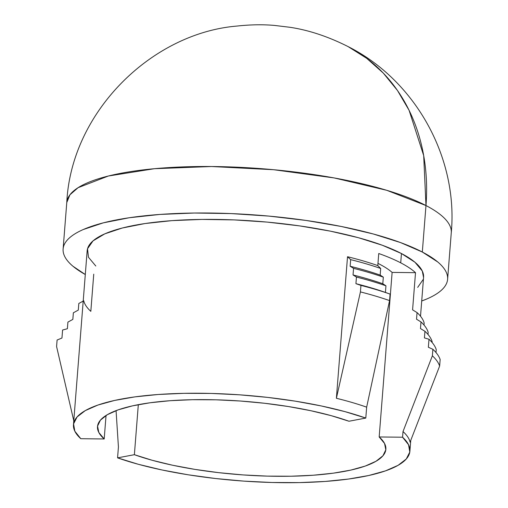 <?xml version="1.0" encoding="UTF-8"?>
<svg xmlns="http://www.w3.org/2000/svg" width="508" height="508" viewBox="0 0 508 508"><rect width="100%" height="100%" fill="white"/><g stroke="black" fill="none" stroke-linecap="round" stroke-linejoin="round"><path stroke-width="0.76" d="M422.319 252.025A192.837 48.997 4.5 0 1 447.611 279.248A192.837 48.997 4.5 0 1 421.716 301.003L427.431 298.71C433.07 296.24 437.547 293.567 440.868 290.703C444.195 287.833 446.297 284.823 447.18 281.667C448.062 278.511 447.707 275.279 446.113 271.958C444.519 268.643 441.725 265.309 437.718 261.95L422.319 252.025L425.977 205.543L422.319 252.025L400.501 242.564L373.107 233.934L341.185 226.46L305.968 220.434L268.802 216.091L231.127 213.589L194.38 213.03L159.976 214.433L129.235 217.748L103.346 222.841L83.299 229.521C77.66 231.997 73.184 234.664 69.863 237.534C66.535 240.405 64.433 243.415 63.551 246.571C62.668 249.72 63.024 252.959 64.618 256.273C66.205 259.594 69.005 262.928 73.012 266.281L85.293 274.523A192.837 48.997 4.5 0 1 63.119 248.99A192.837 48.997 4.5 0 1 207.874 213.004A192.837 48.997 4.5 0 1 422.319 252.025M447.611 279.248L451.269 232.766A192.837 48.997 -175.5 0 0 425.977 205.543A192.837 48.997 4.5 0 1 451.269 232.766C458.324 157.239 414.947 80.175 348.107 46.603A192.837 160.058 117.5 0 1 425.977 205.543L423.691 155.6L409.086 110.306L397.466 90.481L383.242 73.044L366.687 58.325L348.107 46.603A192.837 160.058 117.5 0 0 347.98 46.539M420.516 316.236L423.577 277.355A168.732 42.869 -175.5 0 0 401.447 253.536L400.717 262.833A168.732 42.869 4.5 0 1 415.512 272.669L412.585 309.855L417.055 312.591A173.552 44.094 4.5 0 1 424.174 323.088L424.021 325.056L424.174 323.088A173.552 44.094 -175.5 0 0 417.055 312.591L416.535 319.208L420.999 321.939A178.378 45.32 4.5 0 1 428.168 332.372L428.003 334.455L428.168 332.372A178.378 45.32 -175.5 0 0 420.999 321.939L420.478 328.555L424.942 331.292A183.197 46.545 4.5 0 1 432.149 341.655L432.086 342.449L432.149 341.655A183.197 46.545 -175.5 0 0 424.942 331.292L424.421 337.903L428.993 339.242A188.017 47.771 4.5 0 1 436.232 349.542L435.997 352.533L436.232 349.542A188.017 47.771 -175.5 0 0 428.993 339.242L428.365 347.25L432.886 349.288A192.837 48.997 4.5 0 1 440.15 359.518A192.837 48.997 -175.5 0 0 432.886 349.288L432.371 355.797A192.837 48.997 4.5 0 1 439.636 366.027A192.837 48.997 -175.5 0 0 432.371 355.797L403.009 431.559A168.732 42.869 4.5 0 1 410.083 442.125L439.636 366.027L440.15 359.518L439.636 366.027L410.083 442.125A168.732 42.869 -175.5 0 0 403.009 431.559L402.565 437.223L379.171 436.963L392.119 272.409A144.628 36.747 4.5 0 0 379.851 264.344A144.628 36.747 4.5 0 0 377.965 263.392A144.628 36.747 4.5 0 1 379.851 264.344A144.628 36.747 4.5 0 1 392.119 272.409L415.512 272.669L412.585 309.855L417.055 312.591L416.535 319.208L420.999 321.939L420.478 328.555L424.942 331.292L424.421 337.903L428.993 339.242L428.365 347.25L432.886 349.288L432.371 355.797L403.009 431.559L402.565 437.223A168.732 42.869 4.5 0 1 409.899 451.206A168.732 42.869 4.5 0 1 301.047 482.568A168.732 42.869 4.5 0 1 117.57 457.86L118.427 446.951L116.065 410.623M73.469 424.726A168.732 42.869 4.5 0 0 80.804 438.709L104.197 438.969A144.628 36.747 4.5 0 1 97.498 426.618A144.628 36.747 4.5 0 1 191.446 399.726A144.628 36.747 4.5 0 1 348.99 421.24L365.792 418.071L366.655 407.162A168.732 42.869 -175.5 0 0 336.385 398.278L360.426 291.909L360.94 285.401L355.924 283.674L356.445 277.057L353.041 274.961L353.562 268.351L350.152 266.255L350.672 259.639L347.523 256.724L336.385 398.278L347.523 256.724A168.732 42.869 4.5 0 1 377.793 265.608L378.746 253.517A168.732 42.869 4.5 0 1 400.717 262.833L401.447 253.536A168.732 42.869 -175.5 0 0 213.811 219.399A168.732 42.869 -175.5 0 0 87.154 250.876L73.469 424.726A168.732 42.869 4.5 0 1 182.321 393.37A168.732 42.869 4.5 0 1 365.792 418.071L344.976 411.632L321.227 405.936L295.224 401.149L267.697 397.402L239.439 394.811L211.245 393.44L183.909 393.332L158.217 394.494L134.887 396.888L114.586 400.444L97.892 405.06L85.274 410.616L77.089 416.947L73.571 423.869L74.822 431.197L80.804 438.709L104.197 438.969L106.045 415.468L104.197 438.969L98.819 432.479L97.549 426.142L100.425 420.148L107.366 414.668L118.167 409.854L132.518 405.854L150.012 402.774L170.142 400.704L192.322 399.707L215.932 399.809L240.278 401.015L264.662 403.276L288.385 406.54L310.769 410.705L331.165 415.652L348.99 421.24L365.792 418.071L366.655 407.162L389.566 300.596L390.08 294.088L385.426 292.424L385.947 285.807L382.797 283.762L383.318 277.146L380.168 275.095L380.689 268.484L377.793 265.608L378.746 253.517A168.732 42.869 -175.5 0 1 400.717 262.833A168.732 42.869 -175.5 0 1 415.512 272.669L392.119 272.409L379.171 436.963A144.628 36.747 4.5 0 1 385.864 449.313A144.628 36.747 4.5 0 1 291.922 476.212A144.628 36.747 4.5 0 1 134.379 454.692L117.57 457.86L118.427 446.951M138.316 404.66L134.379 454.692L138.316 404.66M93.751 274.161L90.824 311.347A168.732 42.869 -175.5 0 1 83.75 300.78L78.816 303.479L78.296 310.096L73.362 312.795L72.841 319.405L67.913 322.104L67.393 328.72L62.586 330.022L61.957 338.03L57.099 340.03L56.585 346.539L57.099 340.03L61.957 338.03L62.586 330.022L67.393 328.72L67.913 322.104L72.841 319.405L73.362 312.795L78.296 310.096L78.816 303.479M66.777 202.533L69.939 194.793L78.092 187.687L108.382 176.009L154.476 168.7L211.538 166.522L273.577 169.71L334.093 177.921L386.734 190.297L425.977 205.543A192.837 48.997 -175.5 0 0 211.538 166.522A192.837 48.997 -175.5 0 0 66.777 202.501C71.152 112.001 151.663 33.179 236.88 26.073C250.126 24.619 262.592 24.397 274.288 25.4L289.941 27.292C308.731 30.099 328.117 36.538 348.107 46.603M95.802 266.014L88.462 257.258L87.528 248.761L93.047 240.856L104.807 233.845L122.345 228.003L145.002 223.545L171.894 220.643L202 219.418L234.156 219.907L267.125 222.091L299.644 225.895L330.454 231.165L358.388 237.706L382.359 245.262L401.447 253.536L414.928 262.223L422.269 270.98L423.564 277.508M423.202 279.476L417.684 287.376M134.379 454.692L117.57 457.86L138.392 464.306L162.141 470.002L188.144 474.79L215.665 478.53L243.923 481.127L272.123 482.492L299.453 482.6L325.152 481.444L348.475 479.05L368.776 475.494L385.477 470.872L398.094 465.322L406.279 458.991L409.797 452.063L408.546 444.741L402.565 437.223L379.171 436.963L384.55 443.459L385.813 449.79L382.937 455.784L376.003 461.264L365.201 466.077L350.844 470.084L333.356 473.164L313.226 475.228L291.04 476.225L267.437 476.123L243.091 474.923L218.7 472.656L194.977 469.398L172.593 465.233L152.197 460.28L134.379 454.692M73.438 419.322L56.585 346.539M336.385 398.278A168.732 42.869 4.5 0 1 366.655 407.162L389.566 300.596A189.89 48.247 -175.5 0 0 360.426 291.909L336.385 398.278M389.566 300.596L390.08 294.088A189.89 48.247 -175.5 0 0 360.94 285.401L360.426 291.909A189.89 48.247 4.5 0 1 389.566 300.596M390.08 294.088L385.426 292.424A182.924 46.476 -175.5 0 0 355.924 283.674L360.94 285.401A189.89 48.247 4.5 0 1 390.08 294.088M385.426 292.424L385.947 285.807A182.924 46.476 -175.5 0 0 356.445 277.057L355.924 283.674A182.924 46.476 4.5 0 1 385.426 292.424M385.947 285.807L382.797 283.762A178.105 45.25 -175.5 0 0 353.041 274.961L356.445 277.057A182.924 46.476 4.5 0 1 385.947 285.807M382.797 283.762L383.318 277.146A178.105 45.25 -175.5 0 0 353.562 268.351L353.041 274.961A178.105 45.25 4.5 0 1 382.797 283.762M383.318 277.146L380.168 275.095A173.285 44.025 -175.5 0 0 350.152 266.255L353.562 268.351A178.105 45.25 4.5 0 1 383.318 277.146M380.168 275.095L380.689 268.484A173.285 44.025 -175.5 0 0 350.672 259.639L350.152 266.255A173.285 44.025 4.5 0 1 380.168 275.095M380.689 268.484L377.793 265.608A168.732 42.869 -175.5 0 0 347.523 256.724L350.672 259.639A173.285 44.025 4.5 0 1 380.689 268.484M409.899 451.206L410.743 440.423M63.119 248.99L66.777 202.501M73.489 419.525L73.781 420.783"/></g></svg>
